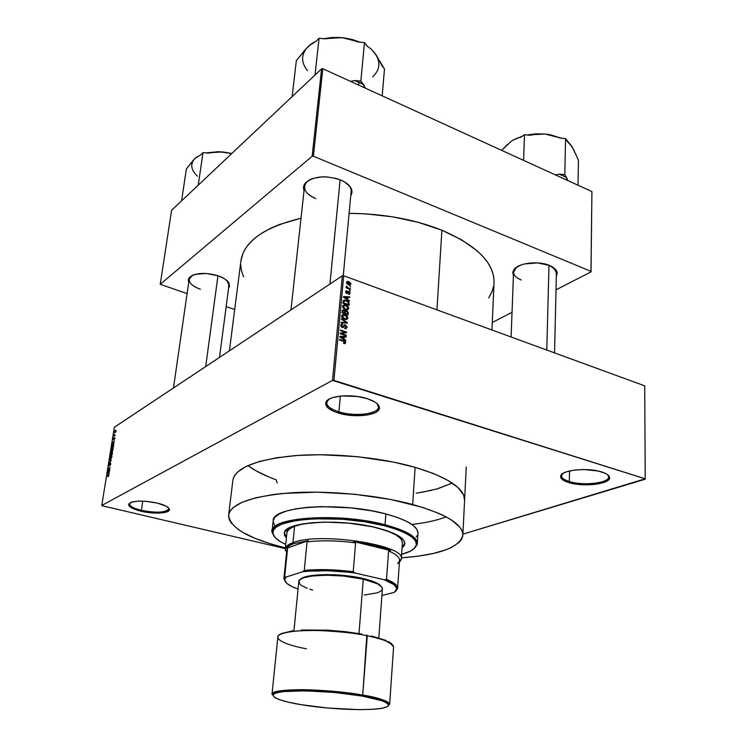<?xml version="1.0" encoding="UTF-8"?>
<svg xmlns="http://www.w3.org/2000/svg" width="747" height="747" viewBox="0 0 747 747"><rect width="100%" height="100%" fill="white"/><g stroke="black" fill="none" stroke-linecap="round" stroke-linejoin="round"><path stroke-width="1.12" d="M141.388 510.341C153.985 513.46 169.961 512.405 168.719 508.436L168.738 508.94C165.545 512.685 156.431 513.152 141.388 510.341L142.761 501.106L141.388 510.341C133.592 508.38 129.633 506.205 129.511 503.823L129.67 503.347C129.016 505.85 132.919 508.184 141.388 510.341L140.987 511.2L141.388 510.341M157.328 503.067C164.62 504.925 168.635 506.98 169.364 509.239C170.643 513.338 154.059 514.431 140.987 511.2L148.662 512.563L159.895 513.058L167.58 511.602L169.382 509.734L169.13 508.623L166.338 506.27L157.328 503.067L145.413 501.246L137.906 501.153L132.154 501.984L130.23 502.712L128.624 504.636L129.007 505.756L131.995 508.091L140.987 511.2C132.2 508.968 128.139 506.55 128.811 503.945C133.041 500.499 142.546 500.201 157.328 503.067M338.905 411.83C355.796 417.312 381.185 413.614 378.327 405.808L377.067 403.613L378.449 407.05C378.524 414.165 354.676 416.91 338.905 411.83L340.343 396.087L338.905 411.83C330.818 409.244 326.747 406.163 326.71 402.558L328.671 399.412L327.046 401.354C325.776 405.35 329.726 408.842 338.905 411.83L338.307 412.998L338.905 411.83M367.169 398.637C374.2 400.924 378.225 403.641 379.252 406.77C382.193 414.865 355.833 418.684 338.307 412.998L353.079 415.584L367.673 414.977L374.929 412.839L377.375 411.336L378.878 409.617L379.383 407.75L377.3 403.828L374.761 401.923L367.169 398.637L357.225 396.452L341.435 395.975L332.779 397.591L329.558 398.898L325.925 402.241L325.636 404.136L328.101 408.021L334.189 411.541L338.307 412.998C328.773 409.907 324.665 406.293 325.972 402.138C328.232 395.649 351.809 393.538 367.169 398.637M569.335 481.526C583.967 486.372 611.644 482.674 608.516 476.054L607.675 474.747L608.665 476.885C609.356 483.122 583.155 486.073 569.335 481.526L569.522 470.955L569.335 481.526C564.228 479.929 561.613 478.024 561.511 475.811L562.528 473.729L561.669 474.999C560.96 477.501 563.509 479.677 569.335 481.526L568.728 482.553L569.335 481.526M601.774 471.964C606.144 473.374 608.693 475.008 609.421 476.894C612.652 483.748 583.911 487.567 568.728 482.553L581.362 484.691L595.219 484.392L605.817 481.722L609.216 479.023L609.561 477.529L607.414 474.55L604.986 473.178L597.889 470.955L583.865 469.536L574.452 470.078L566.74 471.74L563.91 472.898L560.801 475.662L560.633 477.156L563.051 480.078L568.728 482.553C562.678 480.638 560.026 478.379 560.754 475.783C562.052 469.882 588.113 467.351 601.774 471.964M229.049 283.169L228.563 288.258L229.581 286.176L228.647 282.487L224.679 278.846L218.245 275.82C223.839 277.828 227.433 280.274 229.049 283.169L227.209 280.807L228.965 285.214L219.515 357.393M350.707 187.562C352.351 190.382 352.36 193.062 350.754 195.593L351.949 191.409L349.876 186.358L344.358 181.801L340.539 179.943C345.441 181.997 348.83 184.537 350.707 187.562L347.318 183.818C350.072 186.292 351.342 188.86 351.137 191.503L343.247 275.802M556.123 270.125L557.197 273.15L556.338 276.157L557.15 272.636L556.44 270.619L552.537 266.95L549.493 265.437L556.123 270.125L553.555 267.613L556.422 272.73L554.545 352.883M491.946 329.987L494.028 282.469C494.355 262.953 476.978 245.539 441.888 230.225C414.137 219.254 383.202 213.633 349.092 213.353L365.264 213.829L392.474 216.817L418.432 222.391L441.888 230.225L436.948 309.874L441.888 230.225L461.749 239.899L477.221 250.871L483.141 256.679L487.791 262.608L491.152 268.584L493.235 274.551L494.038 280.452M240.926 260.834L242.962 253.336L245.978 247.799L250.254 242.467L255.801 237.406L262.57 232.681L270.517 228.339L279.593 224.455L301.013 218.208C263.943 227.331 243.914 241.524 240.936 260.778L229.413 350.819M228.657 514.963L232.887 480.218C235.473 467.734 256.137 459.536 294.888 455.642C332.322 452.673 380.625 457.388 415.127 467.333C448.125 477.454 464.615 488.37 464.597 500.088M446.118 516.896C436.967 520.36 425.575 522.891 411.933 524.478M342.322 275.83L114.356 427.237L101.769 505.448L332.499 380.4L342.322 275.83L343.713 275.783L333.937 380.382L645.231 478.808L644.717 385.854L343.713 275.783L644.717 385.854L645.231 479.21L462.897 534.142L645.231 478.808L332.499 380.4L333.937 380.382L343.713 275.783L342.322 275.83L114.356 427.237L101.769 505.448L332.499 380.4L342.322 275.83M114.366 434.623L114.356 435.258L115.337 435.118L113.917 436.043L114.188 434.633L113.917 436.043L115.337 435.118L114.394 435.268L114.366 434.623M113.927 438.218L113.656 439.395L114.543 437.368L114.777 438.545L114.244 439.469L114.515 437.779L113.497 439.834L113.796 437.975L113.572 439.834L114.403 437.947L114.244 439.469L114.879 438.097L114.59 437.34L113.656 439.385L113.927 438.218M113.46 443.559L113.908 444.026L112.171 443.933L112.246 443.466L114.422 440.823L113.46 443.559L114.422 440.823L112.246 443.466L112.171 443.933L113.908 444.026L113.46 443.559M113.04 449.554L112.339 451.319L111.182 451.944L111.807 448.947L112.816 448.368L113.086 449.19L112.311 448.48L111.042 450.805L111.508 452L113.04 449.554M111.873 456.837L110.986 458.835L110.014 459.209L110.537 456.342L111.499 455.614L111.919 456.464L111.144 455.745L109.874 458.06L110.351 459.274L111.873 456.837M108.399 474.821L108.913 475.316L108.119 476.782L108.623 475.176L106.998 476.044L108.399 474.821L106.998 476.044L108.595 475.167L108.119 476.782L108.885 475.447L108.399 474.821M108.651 473.486L109.099 474L107.363 473.794L107.437 473.318L109.622 470.731L108.651 473.486L109.622 470.731L107.437 473.318L107.363 473.794L109.099 474L108.651 473.486M108.212 470.703L109.772 469.779L107.755 471.385L109.697 468.089L108.203 468.584L110.154 467.407L108.212 470.703L110.154 467.407L108.203 468.584L109.697 468.089L107.755 471.385L109.772 469.779L108.212 470.703M109.492 463.84L109.034 465.624L110.407 462.767L110.612 464.447L109.856 465.689L110.257 463.28L108.875 466.1L109.305 463.635L108.978 466.091L110.341 463.215L109.856 465.689L110.752 463.812L110.407 462.767L109.099 465.624L109.492 463.84M109.576 460.059L111.303 460.255L109.071 463.196L111.032 460.638L109.576 460.059L111.032 460.638L109.071 463.196L111.303 460.255L109.576 460.059L111.266 460.488L109.576 460.059M110.491 454.344L111.079 452.897L112.386 452.112L112.227 454.503L110.276 455.717L110.491 454.344L110.276 455.717L112.227 454.503L112.209 452.084L110.491 454.344M111.639 447.238L112.433 445.287L113.488 444.801L113.385 447.238L111.443 448.471L111.639 447.238L111.443 448.471L113.385 447.238L113.171 444.764L111.639 447.238M115.449 430.347L115.981 430.356L115.897 431.542L114.711 432.887L115.038 430.748L114.851 432.877L116 431.066L115.449 430.347M349.82 286.166L350.623 287.044L349.82 286.166M348.214 287.968L350.464 288.781L350.418 289.35L346.057 287.782L346.113 287.203L346.804 287.455L346.281 286.11L348.214 287.968L346.384 286.026L346.804 287.455L346.113 287.203L346.057 287.782L350.418 289.35L350.464 288.781L349.867 289.154L350.464 288.781L348.214 287.968L347.616 288.342L348.214 287.968M349.465 290.116L350.259 291.003L349.465 290.116M348.849 291.433L350.091 292.74L349.4 294.29L348.606 294.253L349.503 293.16L349.045 292.114L347.252 293.571L345.637 292.282L346.253 290.807L346.981 290.844L346.244 291.946L346.804 292.908L347.85 291.47L348.849 291.433L348.195 291.33L346.897 292.908L346.235 291.946L346.981 290.844L345.609 291.741L347.271 293.571L348.905 292.049L349.512 293.076L348.606 294.253L349.307 294.299L350.128 293.338L348.681 294.262L350.128 293.338L348.849 291.433L347.318 292.422L348.849 291.433M347.654 299.36L349.344 301.106L343.489 297.194L343.545 296.587L349.727 296.876L349.671 297.483L347.841 297.343L347.654 299.36L347.841 297.343L349.671 297.483L349.727 296.876L343.545 296.587L343.489 297.194L349.344 301.106L349.4 300.499L347.178 299.659L347.654 299.36M348.756 308.464L347.495 309.856L345.011 309.454L342.929 307.745L342.696 305.756L344.834 304.86L348.167 306.681L348.756 308.464L347.99 306.466L345.88 305.121L344.115 304.841L342.565 306.279L345.544 309.66L347.663 309.809L348.756 308.464L346.589 309.8L348.756 308.464M347.887 318.091L346.785 319.455L344.124 319.109L342.033 317.4L341.799 315.402L343.947 314.487L347.299 316.308L347.887 318.091L347.112 316.084L344.993 314.748L343.284 314.468L341.668 315.934L344.656 319.314L346.785 319.455L347.887 318.091L345.712 319.408L347.887 318.091M345.637 342.808L345.039 343.62L343.62 343.461L343.592 342.836L344.825 342.817L344.703 341.893L339.521 339.969L339.577 339.371L345.319 341.706L345.637 342.808L343.723 340.763L339.577 339.371L339.521 339.969L344.526 341.743L344.927 342.537L343.592 342.836L343.62 343.461L345.123 343.592L345.637 342.808L344.227 343.62L345.637 342.808M344.022 339.073L345.796 340.202L345.74 340.828L339.801 336.953L339.857 336.327L346.132 336.486L346.076 337.112L344.208 337.009L344.022 339.073L344.208 337.009L346.076 337.112L346.132 336.486L339.857 336.327L339.801 336.953L345.74 340.828L345.796 340.202L345.254 340.511L345.796 340.202L343.508 339.371L344.022 339.073M341.37 333.564L346.244 335.207L346.197 335.805L340.1 333.741L340.156 333.106L345.273 332.256L340.389 330.594L340.445 329.997L346.533 332.07L346.477 332.704L341.37 333.564L346.477 332.704L346.533 332.07L340.445 329.997L340.389 330.594L345.273 332.256L340.156 333.106L340.1 333.741L346.197 335.805L346.244 335.207L345.59 335.599L346.244 335.207L341.37 333.564L340.716 333.956L341.37 333.564M345.45 324.898L347.056 326.962L345.908 328.727L344.815 328.605L344.797 327.98L346.291 327.326L345.628 325.589L344.722 325.533L342.92 327.681L340.847 326.028L341.454 324.179L342.78 324.151L341.51 325.543L342.556 327.037L344.208 324.992L345.45 324.898L343.928 325.3L342.826 327.065L341.51 325.552L342.78 324.151L341.958 324.039L340.8 325.318L342.966 327.672L345.413 325.496L346.337 327.046L344.815 328.605L345.74 328.745L347.047 327.345L344.899 328.624L347.047 327.345L345.45 324.898L343.592 326.019L345.45 324.898M341.5 318.633L347.392 322.573L347.346 323.152L341.118 322.816L341.174 322.209L346.655 322.657L341.444 319.249L341.5 318.633L341.444 319.249L346.655 322.657L341.174 322.209L341.118 322.816L347.346 323.152L347.392 322.573L346.515 323.106L347.392 322.573L341.5 318.633M346.645 310.743L348.186 312.181L348.083 314.963L342.042 312.853L342.724 309.986L344.059 310.014L345.086 311.023L346.645 310.743L345.086 311.023L343.2 309.846L342.21 311.023L342.042 312.853L348.083 314.963L348.251 313.142L347.486 313.619L348.251 313.142L346.645 310.743L344.722 311.929L346.645 310.743M346.281 300.359L348.849 302.208L348.961 305.346L342.929 303.226L343.517 300.387L346.281 300.359L344.404 300.051L343.284 300.705L342.929 303.226L348.961 305.346L349.12 303.637L348.345 304.122L349.12 303.637L346.281 300.359L345.637 300.761L346.281 300.359M348.83 281.638L350.829 283.225L350.408 284.962L348.195 284.71L346.617 283.281L346.748 281.768L348.83 281.638L347.476 281.414L346.468 282.441L348.578 284.859L349.969 285.093L350.969 284.075L349.409 285.083L350.969 284.075L348.83 281.638L348.186 282.058L348.83 281.638M102.19 505.756L285.298 548.606L102.19 505.756M276.157 479.779L277.24 483.048L276.157 479.779C264.335 475.54 254.923 470.797 247.92 465.549L256.473 471.068L268.995 477.034M416.172 493.225L431.43 490.368M438.265 488.547L452.29 483.076L436.883 488.949L421.336 492.413M492.273 322.461L512.04 312.339L492.273 322.461M556.02 289.808L591.017 271.889L591.923 191.568L322.807 68.724L313.385 156.207L590.97 271.357L591.923 191.568L591.017 271.889L556.02 289.808M160.231 284.299L312.143 156.272L321.602 68.808L171.586 210.309L160.231 284.299L312.143 156.272L313.385 156.207L590.97 271.357L591.017 271.889L591.923 191.568L322.807 68.724L313.385 156.207L312.143 156.272L321.602 68.808L322.807 68.724L321.602 68.808L171.586 210.309L160.231 284.299L187.095 293.608L160.231 284.299M226.164 306.634L234.698 309.482L226.164 306.634M549.493 265.437L537.485 262.897L524.609 263.915L520.92 265.008L515.355 268.098L512.834 271.945L513.422 275.522L512.75 272.496L514.001 269.527C518.427 262.944 538.391 260.563 549.493 265.437M340.539 179.943L336.206 178.468L326.7 176.908L321.92 176.88L313.236 178.356L309.688 179.775L304.841 183.725L303.73 186.078L304.048 190.522C302.974 187.693 303.525 185.079 305.7 182.67C314.142 176.049 325.757 175.143 340.539 179.943M218.245 275.82L206.237 273.458L195.172 274.382L192.399 275.391L188.907 278.239L188.309 279.966L188.72 282.347L189.635 277.305C195.882 272.683 205.416 272.188 218.245 275.82M240.721 264.765L241.44 270.545L243.578 276.848M488.678 297.857L491.956 291.797L493.599 286.213M200.392 289.238C192.801 286.493 189.056 283.178 189.159 279.294L192.054 275.559L190.42 276.848C187.348 281.386 190.672 285.513 200.392 289.238M521.247 279.994C516.168 277.893 513.6 275.269 513.544 272.104L516.7 267.099L514.776 268.957C512.059 273.253 514.216 276.932 521.247 279.994M315.832 198.637C308.128 195.387 304.356 191.325 304.496 186.433C304.823 183.799 306.587 181.558 309.79 179.728L306.578 182.175C302.19 188.356 305.271 193.846 315.832 198.637M464.597 500.126L463.542 494.803L458.07 487.595L447.985 480.405L433.503 473.533L415.127 467.333L393.604 462.104L357.608 456.688L320.659 454.727L297.502 455.455L276.82 457.743L259.517 461.441L246.249 466.333L237.425 472.151L234.745 475.325L233.213 478.622M343.06 341.155L343.723 340.763L343.06 341.155M345.151 337.056L346.132 336.486L345.151 337.056M343.433 337.467L344.208 337.009L343.433 337.467M343.331 338.634L340.006 337.093L343.48 336.972L342.826 338.923L343.48 336.972L340.473 336.813L343.331 338.634M343.741 333.162L345.273 332.256L343.769 333.162M345.058 332.947L346.533 332.07L345.058 332.947M342.415 327.606L344.124 326.57L342.415 327.606M340.8 325.356L342.78 324.151L340.8 325.356M341.51 325.552L340.828 325.953L341.51 325.543M341.809 327.335L342.387 326.99L341.809 327.335M342.173 327.522L343.022 327.009L342.173 327.522M344.918 323.021L345.684 322.564L344.918 323.021M345.964 323.077L346.655 322.657L345.964 323.077M344.32 315.159L344.993 314.748L344.32 315.159M346.627 316.383L347.112 316.084L346.627 316.383M344.722 318.726L342.378 316.177L341.706 316.588L343.536 315.103L344.927 315.327L347.178 317.848L345.982 318.941L344.106 319.1L346.739 318.67L347.01 316.961L345.329 315.486L343.116 315.187L342.546 317.092L344.722 318.726M342.21 310.976L343.881 309.94L342.21 310.976M344.675 311.275L343.928 310.565L344.712 311.406L344.61 313.142L342.173 312.9L342.901 311.49L342.117 311.966L343.928 310.565L343.06 310.724L342.798 312.507L344.61 313.142L343.984 313.525L344.61 313.142L344.712 311.256M347.439 314.123L345.319 313.385L344.694 313.777L345.422 312.227L344.647 312.704L346.094 311.247L347.532 312.246L347.439 314.123L346.804 314.515L347.439 314.123L347.392 311.929L345.73 311.378L345.319 313.385L347.439 314.123M345.226 305.532L345.88 305.121L345.226 305.532M347.514 306.765L347.99 306.466L347.514 306.765M345.6 309.081L343.275 306.522L342.612 306.942L344.404 305.467L345.805 305.7L348.055 308.222L346.897 309.295L345.002 309.454L347.616 309.034L347.887 307.334L346.01 305.775L343.825 305.635L343.443 307.437L345.6 309.081M348.307 304.515L343.695 302.89L343.078 303.273L343.984 301.06L343.078 301.639L344.759 300.677L347.663 301.695L348.41 303.469L347.691 304.897L348.41 302.983L347.318 301.452L344.432 300.742L343.695 302.89L348.307 304.515M344.554 300.705L343.965 300.322M348.868 297.418L349.727 296.876L348.868 297.418M347.066 297.829L347.841 297.343L347.066 297.829M346.972 298.912L343.723 297.353L347.122 297.297L346.505 299.211L347.122 297.297L344.152 297.073L346.972 298.912M346.459 293.366L348.504 292.058L346.459 293.366M346.72 293.487L348.205 292.544L346.72 293.487M345.618 291.732L346.981 290.844L345.618 291.732M346.206 293.197L346.701 292.88L346.206 293.197M346.897 292.908L346.319 293.282L346.944 292.917M346.216 287.838L346.804 287.455L346.216 287.838M346.225 286.904L346.991 286.418L346.225 286.904M346.403 287.109L346.869 286.801L346.403 287.109M346.627 287.987L347.327 287.539L346.627 287.987M348.625 284.29L347.094 282.683L346.533 283.048L347.747 282.039L350.352 283.832L348.065 284.654L349.923 284.411L350.287 283.402L347.523 282.105L347.224 283.253L348.625 284.29M107.559 475.718L107.073 475.596L107.559 475.718M108.446 473.467L107.615 473.402L109.137 473.775L107.615 473.402L108.847 472.272L108.446 473.467L109.155 473.645L108.446 473.467L108.651 472.225L107.615 473.402L108.446 473.467M108.343 471.04L107.829 470.909L108.343 471.04M108.679 468.696L108.203 468.584L108.679 468.696M110.08 458.116L110.696 458.705L110.098 457.92L111.07 456.184L111.835 457.024L110.696 458.705L111.648 456.977L111.07 456.184L110.08 458.079M111.863 455.922L111.144 455.745L111.863 455.922M111.154 454.774L110.575 455.128L111.21 453.214L111.611 454.886L111.219 453.205L110.575 455.128L111.154 454.774M111.592 453.382L111.378 454.624L112.48 452.878L112.013 452.579L112.265 454.251L111.378 454.624L112.013 452.579L111.322 453.289M113.04 448.667L112.311 448.48L113.04 448.667M111.863 451.431L111.266 450.665L112.461 448.826L113.002 449.75L112.19 451.515L112.601 448.807L111.35 450.301L111.266 451.337L111.863 451.431M113.637 445.1L112.881 444.904L113.637 445.1M113.236 446.939L111.733 447.883L112.806 445.343L113.656 445.324L113.432 446.995L112.918 445.277L111.733 447.883L113.236 446.939M112.433 443.522L113.917 443.933L112.414 443.541L113.451 442.327L112.75 443.503L113.936 443.811L112.414 443.541L113.955 443.737L113.255 443.55L113.451 442.327L112.414 443.541M114.898 435.398L114.394 435.268L114.898 435.398M114.721 432.083L115.141 432.336L115.393 430.776L115.972 431.234L115.141 432.336L115.813 431.14L115.309 430.832L114.721 432.111M286.745 551.407L287.567 548.746L286.493 548.335C287.492 546.571 289.855 545.011 293.59 543.667L289.014 545.842L286.493 548.335L308.334 540.632L293.59 543.667L292.945 542.667C287.604 544.628 285.046 546.953 285.261 549.652L286.568 552.519L285.261 548.933C285.531 546.524 288.09 544.442 292.945 542.667L294.598 526.28L292.945 542.667C319.1 531.724 406.125 545.105 401.298 558.887L399.402 562.183L401.176 559.587C409.029 545.777 319.865 531.425 292.945 542.667L293.59 543.667L308.334 540.632L307.036 541.892C321.341 540.202 337.532 540.529 355.6 542.882L353.62 541.538C369.298 543.611 381.642 546.627 390.634 550.595L388.589 550.941C396.573 554.395 400.187 557.766 399.412 561.062L397.684 563.593M353.62 541.538L390.634 550.595L374.649 545.357L353.62 541.538L390.634 550.595L388.589 550.941L386.535 579.411L384.229 579.737L355.479 573.117L353.228 571.726L355.6 542.882L353.62 541.538M397.609 588.225L395.779 591.157L397.572 588.533C398.011 585.583 394.332 582.539 386.535 579.411C394.042 582.417 397.731 585.359 397.609 588.225L399.524 560.399C399.654 557.29 396.013 554.143 388.589 550.941L386.535 579.411L384.229 579.737C392.959 582.987 397.105 586.18 396.676 589.299L394.248 592.352L381.913 595.536L394.248 592.352L395.835 590.989L396.61 587.964L394.061 584.686L384.229 579.737L355.479 573.117L348.541 572.221L327.429 570.745L308.268 571.175L302.806 571.735L285.924 577.058L284.7 576.647L287.567 548.746L286.493 548.335L308.334 540.632L307.036 541.892L304.262 570.456L302.806 571.735L285.924 577.058L284.878 578.514L284.654 580.046L286.652 583.248L291.703 586.47L298.053 589.075C289.341 586.003 284.868 582.875 284.635 579.691L285.924 577.058L284.7 576.647L287.567 548.746L286.755 550.735L283.897 578.477L284.7 576.647L283.879 578.794L285.494 581.978L283.897 578.477M355.6 542.882C337.532 540.529 321.341 540.202 307.036 541.892L304.262 570.456C318.67 568.999 334.992 569.419 353.228 571.726L355.6 542.882M353.228 571.726C334.992 569.419 318.67 568.999 304.262 570.456L302.806 571.735C318.101 569.97 335.655 570.428 355.479 573.117L353.228 571.726M402.091 547.168L404.837 543.293L402.091 547.168M377.823 528.054C395.705 532.863 404.706 538.073 404.827 543.695L402.035 547.962L404.435 545.207L404.827 543.685L403.856 540.501L402.493 538.858L394.967 533.946L387.301 530.846L372.52 526.803L348.905 523.152L324.553 522.069L303.646 523.722L295.597 525.477L287.408 529.053L284.794 531.901L284.364 533.423L284.514 534.983L286.381 538.045L284.364 533.367C283.094 521.695 340.296 517.932 377.823 528.054M385.06 524.777C337.999 511.956 266.735 517.578 272.085 532.35L274.513 536.832L272.076 531.145C270.414 517.073 339.726 512.442 385.06 524.777L385.863 513.945C340.697 501.396 271.591 506.317 273.197 520.762L274.803 517.307L279.238 513.927L286.4 511.051L296.064 508.8L307.857 507.297L321.322 506.625L350.847 507.885L372.688 511.004L385.863 513.945L397.273 517.419L406.461 521.275L413.082 525.328L416.938 529.418L417.984 533.181C417.881 526.261 407.171 519.856 385.863 513.945L385.06 524.777C406.452 530.594 417.2 536.869 417.321 543.592L413.941 548.784L417.097 544.787C418.581 537.719 407.899 531.052 385.06 524.777L384.518 525.785L385.06 524.777M285.727 544.423C277.781 540.772 273.477 537.037 272.823 533.218C267.575 518.651 337.999 513.133 384.518 525.785L364.424 521.723L342.35 519.24L313.665 518.782L295.476 520.603L282.03 524.039L276.259 527.046L273.243 530.463L273.028 534.161L275.531 537.971L280.573 541.752L285.727 544.423M412.68 504.505L415.127 467.333L412.68 504.505C446.099 514.095 462.823 524.291 462.851 535.085C459.75 547.448 439.264 555.03 401.372 557.832L417.284 556.282L433.092 553.527L446.08 549.764L451.337 547.523L459.05 542.415L461.385 539.577L462.645 536.579L462.776 533.442L461.758 530.202L459.573 526.887L451.655 520.155L445.968 516.812L439.161 513.534L422.438 507.344L390.896 499.51L354.461 494.243L317.092 492.152L282.87 493.45L272.804 494.598L255.353 497.885L242 502.301L233.148 507.596L230.478 510.5L228.965 513.525L228.61 516.644L229.385 519.809L231.243 523.012L238.06 529.352L242.896 532.452L255.119 538.363L270.274 543.751L285.373 547.887C248.508 538.68 229.6 527.718 228.657 515C231.122 503.506 251.916 496.111 291.041 492.805C328.857 490.349 377.739 495.065 412.68 504.505M402.4 542.705L401.447 539.642L400.131 538.064L395.835 534.899L389.448 531.836L377.394 527.942C393.977 532.518 402.306 537.448 402.4 542.742L401.298 558.887M286.923 532.844C287.912 527.643 296.961 524.198 314.076 522.517L301.377 524.338L294.598 526.28L289.883 528.671L287.343 531.406L286.923 532.863M417.424 535.244L416.21 537.037M274.336 524.954L273.169 521.033M247.92 465.549L256.034 470.815L269.434 477.212M401.606 554.358L410.355 551.165L414.697 548.046L416.424 544.526L415.388 540.725L411.55 536.785L404.967 532.872L395.845 529.147L384.518 525.785C407.096 531.967 417.666 538.54 416.219 545.515C414.93 549.166 410.056 552.117 401.606 554.358M284.43 532.975L286.465 537.261L284.43 532.975M329.941 284.056L340.128 179.775L329.941 284.056M350.558 81.348L354.797 80.536L350.558 81.348M310.715 44.437L305.691 49.153L296.344 60.656L292.124 96.615L296.344 60.656L307.848 46.856L312.059 43.354L316 41.3L319.062 38.274L315.01 75.027L319.062 38.274L325.038 38.844L337.728 37.406L346.319 38.228L358.495 42.019L364.461 42.588L360.848 81.106L365.386 88.165L363.602 84.56L354.797 80.536L359.382 82.403L358.205 84.887L359.382 82.403L363.602 84.56L360.848 81.106L364.461 42.588L367.16 46.155L371.026 48.957L374.882 53.205L384.5 69.004L382.193 95.84L384.5 69.004L381.932 65.615L376.749 55.894L372.314 50.282M360.848 81.106L354.797 80.536L360.848 81.106M376.833 56.268L374.882 53.205C380.867 61.954 380.111 69.844 372.632 76.857M309.482 45.39L316 41.3L319.062 38.274L325.038 38.844L333.451 37.565L342.051 37.621L359.933 42.159L352.164 39.451L342.051 37.621L331.845 37.518L323.862 38.732L342.051 37.621L350.474 39.18L358.495 42.019L364.461 42.588L367.16 46.155L371.026 48.957L374.536 52.766M307.848 46.856C300.976 54.391 300.864 62.337 307.521 70.704M205.705 366.562L217.965 275.718L205.705 366.562M197.077 156.665L193.352 160.138L186.386 168.962L181.577 200.887L186.386 168.962L194.939 158.42L200.747 154.816L202.979 152.621L208.077 153.098L219.011 151.762L226.35 152.453L231.514 153.779L226.35 152.453L218.348 151.688L206.032 152.902L222.709 151.94L231.841 153.48L219.011 151.762L208.077 153.098L202.979 152.621L198.235 185.172L202.979 152.621L200.747 154.816L194.939 158.429C189.99 163.938 190.821 169.849 197.432 176.152M195.854 157.598L194.939 158.42M548.98 265.232L546.785 350.044L548.98 265.232M507.587 144.376L501.657 150.362L511.406 141.155L516.298 138.475L520.995 137.131L524.497 134.731L523.582 160.372L524.497 134.731L529.894 135.244L537.373 134.012L545.105 134.03L552.771 135.459L560.166 138.092L565.563 138.597L564.797 174.667L559.326 174.154L566.553 177.469L567.739 180.531L564.797 174.667L565.563 138.597L567.29 141.491L572.137 146.86L570.297 144.376M511.406 141.155L516.298 138.475L520.995 137.131L524.497 134.731L529.894 135.244L537.373 134.012L545.105 134.03L561.529 138.214L549.689 134.637L545.105 134.03L552.771 135.459L560.166 138.092L565.563 138.597L572.137 146.86L578.43 160.054L578.01 185.219L578.43 160.054L573.341 149.064L570.381 144.479M559.326 174.154L555.516 174.947L559.326 174.154L566.553 177.469L564.797 174.667L559.326 174.154M573.294 149.344L572.137 146.86M545.105 134.03L535.692 133.853L526.971 134.964L545.105 134.03M512.937 140.165L522.564 136.057L512.918 140.184M362.725 695.083C351.678 692.908 334.908 691.199 312.414 689.948C290.406 688.995 271.637 690.9 271.983 694.252C270.19 688.08 325.757 688.323 362.725 695.083L366.852 634.987L367.263 635.772C331.024 628.04 276.306 629.17 277.865 637.079C277.632 632.774 296.185 629.833 317.848 630.477C339.969 631.504 356.44 633.269 367.263 635.772L362.725 695.083C380.372 698.296 389.346 701.386 389.645 704.346C386.404 700.425 377.422 697.334 362.725 695.083L362.211 696.055L362.725 695.083M301.424 704.72L301.536 704.738C286.288 702.507 260.834 695.784 280.172 692.002C303.077 688.706 348.139 693.216 362.164 696.064L334.273 692.441L305.448 690.816L283.281 691.582L275.55 693.095L272.758 695.214L274.98 697.745L279.07 699.537L288.65 702.236L301.536 704.738L327.438 708.007L358.933 709.641L372.025 709.361L381.866 708.324L387.553 706.597L388.72 705.131L386.264 702.553L381.848 700.695L362.164 696.064C378.972 698.622 401.055 705.682 379.009 708.744C354.806 711.349 315.327 707.278 301.536 704.738L301.424 704.72M306.391 648.816C295.037 646.678 277.959 642.28 277.865 637.079L271.983 694.252L275.316 693.057C279.658 689.808 330.165 689.929 362.202 696.055C373.986 698.277 381.857 700.331 385.844 702.227L389.645 704.346L393.576 647.005C393.352 643.204 384.574 639.46 367.263 635.772C381.689 638.293 390.466 642.037 393.576 647.005L393.576 647.005M362.837 579.065L362.883 578.458C340.09 572.977 305.224 573.556 300.611 579.261L303.431 577.562L310.136 575.778L327.111 574.574L347.56 575.844L359.307 577.692L362.883 578.458L362.837 579.065M307.194 588.309L301.386 585.433L299.314 583.472L299.136 580.671L301.041 579L304.505 577.562L312.367 575.993L326.747 575.209L343.424 576.049L363.285 579.168L377.384 583.781L381.596 586.778L382.399 588.869C382.249 585.433 375.881 582.193 363.285 579.168L358.99 633.549L363.285 579.168C337.261 572.874 297.894 574.63 298.781 581.689L293.963 630.627M361.819 634.035L345.291 631.654L327.83 630.16L301.265 630.01M292.843 630.767L281.619 633.475M391.764 643.895L388.543 641.617M386.115 640.468L371.539 636.005M382.203 589.616L380.615 591.307L377.524 592.763L364.265 595.07M312.62 590.093L309.772 589.224M381.007 586.152C378.804 583.351 372.762 580.783 362.883 578.458L374.574 582.006L381.007 586.152M168.719 508.436L169.364 509.239M378.327 405.808L379.252 406.77M608.516 476.054L609.421 476.894M608.674 475.662L608.665 476.194M378.589 405.332L378.533 406.023M189.411 277.548L173.481 387.964M326.869 400.84L326.803 401.531M561.529 474.597L561.52 475.12M514.776 268.957L514.001 269.527M306.578 182.175L305.7 182.67M190.42 276.848L189.635 277.305M344.442 342.985L343.62 343.461M345.422 328.064L344.806 328.428M344.535 325.729L343.452 326.374M341.958 324.039L341.005 324.618M341.64 325.066L340.791 325.58M342.826 327.065L342.107 327.494M344.769 324.786L343.928 325.29M343.284 314.468L341.818 315.374M345.982 318.941L345.142 319.455M343.2 309.846L342.369 310.36M345.814 310.603L344.684 311.303M343.05 310.752L342.182 311.284M345.581 311.564L344.703 312.106M344.115 304.841L342.714 305.719M343.396 306.102L342.565 306.625M346.897 309.295L346.066 309.818M344.404 300.051L343.247 300.78M346.356 290.788L345.796 291.153M346.328 291.638L345.609 292.096M348.195 291.33L347.7 291.647M347.476 281.414L346.599 281.993M347.159 282.422L346.487 282.861M349.708 284.476L348.933 284.981M114.468 435.249L114.935 435.37M561.669 474.999L560.754 475.783M327.046 401.354L325.972 402.138M129.67 503.347L128.811 503.945M399.477 561.006L401.176 559.587M287.306 529.128L285.261 548.933M285.261 549.652L286.689 551.342M397.572 588.533L396.676 589.299M283.879 578.794L284.635 579.691M272.085 532.35L272.823 533.218M273.197 520.762L272.076 531.145M466.249 466.968L462.851 535.085M417.984 533.171L417.321 543.592M417.097 544.787L416.219 545.515M304.496 186.433L290.957 309.94M511.116 337L513.544 272.104M378.813 637.901L382.399 588.86"/></g></svg>
